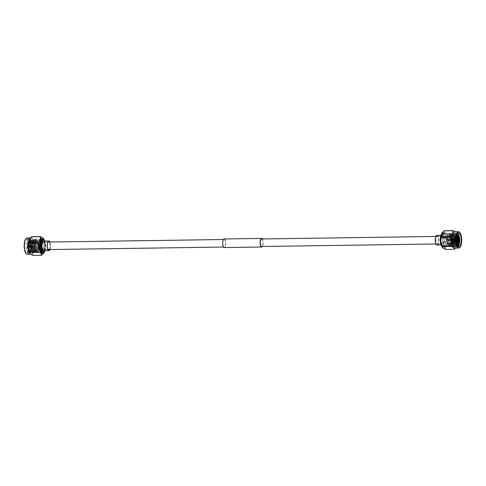 <?xml version="1.0" encoding="UTF-8"?>
<svg xmlns="http://www.w3.org/2000/svg" width="486" height="486" viewBox="0 0 486 486"><rect width="100%" height="100%" fill="white"/><g stroke="black" fill="none" stroke-linecap="round" stroke-linejoin="round"><path stroke-width="0.36" stroke-dasharray="2.43 1.82" d="M261.583 238.966A3.767 1.343 -90.8 0 1 262.039 239.173A3.767 1.343 -90.8 0 1 262.975 243.346A3.767 1.343 -90.8 0 1 261.693 246.493M442.819 236.56A3.767 1.343 -90.8 0 1 443.754 240.734A3.767 1.343 -90.8 0 1 442.479 243.881A3.767 1.343 -90.8 0 1 442.023 243.668A3.767 1.343 -90.8 0 1 441.088 239.495A3.767 1.343 -90.8 0 1 442.369 236.354A3.767 1.343 -90.8 0 1 442.819 236.56M224.174 238.972A4.301 1.537 -90.8 0 1 224.69 239.209A4.301 1.537 -90.8 0 1 225.759 243.978A4.301 1.537 -90.8 0 1 224.301 247.568M262.325 238.954A4.301 1.537 -90.8 0 1 263.175 242.708A4.301 1.537 -90.8 0 1 262.434 246.481M43.855 242.332A3.767 1.343 -90.8 0 1 44.791 246.505A3.767 1.343 -90.8 0 1 43.509 249.646A3.767 1.343 -90.8 0 1 43.054 249.44A3.767 1.343 -90.8 0 1 42.118 245.266A3.767 1.343 -90.8 0 1 43.4 242.119A3.767 1.343 -90.8 0 1 43.855 242.332M224.635 239.713A3.767 1.343 -90.8 0 1 225.571 243.887A3.767 1.343 -90.8 0 1 224.289 247.034A3.767 1.343 -90.8 0 1 223.839 246.827A3.767 1.343 -90.8 0 1 222.904 242.654A3.767 1.343 -90.8 0 1 224.18 239.507A3.767 1.343 -90.8 0 1 224.635 239.713M435.863 236.858A4.404 1.573 89.2 0 0 435.626 242.514A4.404 1.573 89.2 0 0 437.6 244.258A4.404 1.573 89.2 0 0 438.008 243.535A4.404 1.573 89.2 0 0 437.479 236.117A4.404 1.573 89.2 0 0 435.863 236.858M438.378 243.121A3.87 1.385 -90.8 0 1 438.014 243.759A3.87 1.385 -90.8 0 1 437.491 244.063A3.87 1.385 -90.8 0 1 436.155 241.548A3.87 1.385 -90.8 0 1 436.495 237.259A3.87 1.385 -90.8 0 1 437.382 236.318A3.87 1.385 -90.8 0 1 437.91 236.603A3.87 1.385 -90.8 0 1 438.378 243.121M441.482 237.186A3.87 1.385 89.2 0 0 441.142 241.475A3.87 1.385 89.2 0 0 442.479 243.99A3.87 1.385 89.2 0 0 443.36 243.049A3.87 1.385 89.2 0 0 443.7 238.76A3.87 1.385 89.2 0 0 442.363 236.245A3.87 1.385 89.2 0 0 441.482 237.186M436.865 235.388A4.805 1.719 -90.8 0 1 438.524 238.511A4.805 1.719 -90.8 0 1 438.105 243.838A4.805 1.719 -90.8 0 1 437.005 245.005M441.252 236.475A4.805 1.719 -90.8 0 1 442.351 235.309A4.805 1.719 -90.8 0 1 444.01 238.432A4.805 1.719 -90.8 0 1 443.59 243.759A4.805 1.719 -90.8 0 1 442.491 244.926A4.805 1.719 -90.8 0 1 440.832 241.803A4.805 1.719 -90.8 0 1 441.252 236.475M444.058 246.918A6.944 2.479 -90.8 0 1 443.609 247.046A6.944 2.479 -90.8 0 1 441.045 240.77A6.944 2.479 -90.8 0 1 442.959 233.28A6.944 2.479 -90.8 0 1 443.408 233.159A6.944 2.479 -90.8 0 1 445.972 239.434A6.944 2.479 -90.8 0 1 444.058 246.918M445.553 246.9A6.944 2.479 -90.8 0 1 445.109 247.022A6.944 2.479 -90.8 0 1 442.546 240.746A6.944 2.479 -90.8 0 1 444.459 233.262A6.944 2.479 -90.8 0 1 444.903 233.14A6.944 2.479 -90.8 0 1 447.466 239.41A6.944 2.479 -90.8 0 1 445.553 246.9M440.875 243.346A6.676 2.387 89.2 0 0 442.096 246.287A6.676 2.387 89.2 0 0 443.019 246.785A6.676 2.387 89.2 0 0 443.451 246.669A6.676 2.387 89.2 0 0 445.285 239.464A6.676 2.387 89.2 0 0 442.825 233.438A6.676 2.387 89.2 0 0 442.394 233.553A6.676 2.387 89.2 0 0 441.92 233.954A6.676 2.387 89.2 0 0 440.784 236.937M444.477 233.523A6.676 2.387 -90.8 0 1 444.909 233.408A6.676 2.387 -90.8 0 1 447.375 239.434A6.676 2.387 -90.8 0 1 445.534 246.639A6.676 2.387 -90.8 0 1 445.103 246.754A6.676 2.387 -90.8 0 1 442.637 240.722A6.676 2.387 -90.8 0 1 444.477 233.523M456.688 242.301L456.093 244.634L454.726 246.505C451.524 248.516 450.176 234.604 452.976 233.401L453.371 233.28L454.708 234.671L455.03 235.601L455.327 242.162L454.708 244.652L453.341 246.524C450.139 248.534 448.785 234.623 451.591 233.42L451.986 233.304L453.323 234.695L453.645 235.625L453.942 242.186L453.317 244.677L451.956 246.542C448.754 248.559 447.399 234.641 450.206 233.438L450.601 233.323L451.937 234.714L452.259 235.643L452.557 242.204L451.931 244.695L450.571 246.566L449.933 246.688L448.049 244.774L447.752 234.762L449.216 233.341L450.874 235.661L451.233 241.706L450.959 236.81L447.545 235.291L447.217 236.366C446.555 239.416 446.707 242.186 447.685 244.677L449.556 245.782L450.783 244.106L451.33 241.949L451.093 236.184L449.665 234.143L448.013 238.073L448.706 243.832L450.528 245.867L450.941 245.764L452.168 244.087L452.715 241.931L452.478 236.166L451.051 234.124L449.398 238.055L450.091 243.814L451.913 245.849L452.326 245.746L453.553 244.069L454.1 241.913L453.863 236.141L452.436 234.106L450.783 238.031L451.476 243.796L453.298 245.831L453.711 245.728L454.939 244.045L455.485 241.888L455.248 236.123L453.821 234.082L452.168 238.012L452.861 243.772L454.683 245.807L455.096 245.703L456.737 242.611M450.571 246.566C447.369 248.577 446.014 234.659 448.821 233.462L449.216 233.341M456.603 241.676L454.562 246.505L454.088 246.627L452.205 244.719L451.907 234.702L452.812 233.401C455.552 231.391 456.439 245.321 453.171 246.53L452.703 246.645L450.82 244.737L450.522 234.72L451.427 233.42C454.167 231.415 455.054 245.339 451.786 246.548L451.318 246.663L449.435 244.756L449.137 234.738L450.042 233.444C452.782 231.433 453.669 245.363 450.401 246.566L449.933 246.681M451.956 246.542L451.318 246.663M453.341 246.524L452.703 246.645M454.726 246.505L454.088 246.627M457.593 244.294L455.643 246.602L453.59 244.695L453.292 234.683L454.586 233.268L456.615 237.551M456.111 246.487C452.909 248.498 451.561 234.58 454.361 233.377L454.756 233.262L456.093 234.653L456.7 236.931M457.283 244.677L455.473 246.602M458.893 244.507L457.028 246.584L454.981 244.677L454.677 234.659L455.971 233.244L457.326 234.665M457.496 246.463C454.295 248.474 452.946 234.562 455.747 233.359L456.141 233.244L457.605 234.963M457.958 245.94L456.858 246.584M458.037 233.553A6.676 2.387 89.2 0 0 457.29 233.225A6.676 2.387 89.2 0 0 456.858 233.341A6.676 2.387 89.2 0 0 456.378 233.748A6.676 2.387 89.2 0 0 454.999 239.938A6.676 2.387 89.2 0 0 456.561 246.08A6.676 2.387 89.2 0 0 457.478 246.578A6.676 2.387 89.2 0 0 457.909 246.457A6.676 2.387 89.2 0 0 458.225 246.226M450.042 233.444L450.601 233.323M451.427 233.42L451.986 233.304M452.812 233.401L453.371 233.28M456.889 239.094L456.852 240.74M456.719 239.039L456.682 240.807M457.976 245.965L456.263 245.746L454.683 239.938L455.819 234.422L456.968 234.155L457.369 234.562M448.535 235.431A4.672 1.671 -90.8 0 1 448.839 235.352A4.672 1.671 -90.8 0 1 450.565 239.574A4.672 1.671 -90.8 0 1 449.277 244.616A4.672 1.671 -90.8 0 1 448.973 244.695A4.672 1.671 -90.8 0 1 447.248 240.473A4.672 1.671 -90.8 0 1 448.535 235.431M459.956 247.271A8.159 2.916 89.2 0 0 461.548 239.841A8.159 2.916 89.2 0 0 459.744 232.46M455.005 248.097A8.159 2.916 89.2 0 0 455.534 247.951A8.159 2.916 89.2 0 0 455.935 247.647A8.159 2.916 89.2 0 0 457.806 239.896A8.159 2.916 89.2 0 0 455.716 232.199A8.159 2.916 89.2 0 0 454.775 231.779M455.127 248.443L456.64 243.377A9.453 3.378 -90.8 0 0 456.712 242.769C458.091 239.823 457.855 236.913 456.008 234.033A9.453 3.378 -90.8 0 0 455.85 233.547L455.212 231.773M453.541 238.723A1.258 0.45 -90.8 0 1 453.626 238.699A1.258 0.45 -90.8 0 1 454.088 239.835A1.258 0.45 -90.8 0 1 453.742 241.19A1.258 0.45 -90.8 0 1 453.663 241.208A1.258 0.45 -90.8 0 1 453.195 240.078A1.258 0.45 -90.8 0 1 453.541 238.723M453.493 241.19A1.258 0.45 89.2 0 0 453.839 239.835A1.258 0.45 89.2 0 0 453.377 238.705A1.258 0.45 89.2 0 0 453.292 238.723A1.258 0.45 89.2 0 0 452.946 240.078A1.258 0.45 89.2 0 0 453.414 241.214A1.258 0.45 89.2 0 0 453.493 241.19M442.776 247.921A8.159 2.916 89.2 0 0 444.155 248.115A8.159 2.916 89.2 0 0 446.355 238.577A8.159 2.916 89.2 0 0 442.861 232.083A8.159 2.916 89.2 0 0 442.46 232.387M455.85 233.547L447.351 233.669C444.726 232.715 443.712 231.743 444.313 230.741M447.351 233.669A9.453 3.378 -90.8 0 1 447.509 234.155L456.008 234.033M456.712 242.769L448.214 242.891C446.361 240.011 446.13 237.101 447.509 234.155M448.214 242.891A9.453 3.378 -90.8 0 1 448.147 243.498L456.64 243.377M445.583 249.421A9.453 3.378 89.2 0 0 445.698 249.367A9.453 3.378 89.2 0 0 445.808 249.306C444.969 247.398 445.747 245.46 448.147 243.498M456.518 239.015A0.99 0.352 -90.8 0 1 456.737 240.029A0.99 0.352 -90.8 0 1 456.463 240.886A0.99 0.352 -90.8 0 1 456.445 240.892A0.99 0.352 -90.8 0 1 456.403 240.904A0.99 0.352 -90.8 0 1 456.038 240.011A0.99 0.352 -90.8 0 1 456.305 238.942A0.99 0.352 -90.8 0 1 456.372 238.93A0.99 0.352 -90.8 0 1 456.415 238.936A0.99 0.352 -90.8 0 1 456.506 238.997M453.566 238.984A0.99 0.352 -90.8 0 1 453.626 238.966A0.99 0.352 -90.8 0 1 453.991 239.859A0.99 0.352 -90.8 0 1 453.724 240.922A0.99 0.352 -90.8 0 1 453.657 240.941A0.99 0.352 -90.8 0 1 453.292 240.048A0.99 0.352 -90.8 0 1 453.566 238.984M441.197 234.902A6.142 2.193 -90.8 0 1 441.501 234.459A6.142 2.193 -90.8 0 1 441.938 234.082A6.142 2.193 -90.8 0 1 444.562 238.972A6.142 2.193 -90.8 0 1 442.91 246.147A6.142 2.193 -90.8 0 1 441.665 245.801A6.142 2.193 -90.8 0 1 441.349 245.363M454.307 249.178L445.808 249.306M456.998 240.685L457.034 239.148M456.761 236.603L456.348 235.254L454.866 234.167L453.553 237.994L454.246 243.753L456.068 245.788L457.332 244.804M447.685 244.677L450.613 244.555L451.233 241.706M447.217 236.366L446.974 238.091L447.667 243.851L449.483 245.886L449.902 245.782L451.676 241.943L451.439 236.178L450.012 234.137L449.665 234.24L448.9 235.352L448.359 238.067L449.179 244.154L450.874 245.861L451.287 245.758L453.061 241.925L452.824 236.16L451.397 234.118L450.285 235.327L449.744 238.049L450.565 244.136L452.259 245.843L452.673 245.74L454.446 241.907L454.21 236.135L452.782 234.1L451.67 235.309L451.13 238.031L451.956 244.118L453.645 245.825L454.058 245.722L455.832 241.888L455.595 236.117L454.167 234.076L453.055 235.291L452.515 238.006L453.207 243.772L455.03 245.801L456.889 243.377M457.356 240.552L457.387 239.27M456.919 235.88L455.552 234.058L455.212 234.161L454.44 235.273L453.9 237.988L454.726 244.075L456.415 245.782L457.466 245.114M457.387 234.519A5.868 2.096 89.2 0 0 456.968 234.155M448.657 233.462C449.659 233.049 450.431 234.167 450.959 236.81M49.706 242.028A4.404 1.573 -90.8 0 1 50.009 249.142A4.404 1.573 -90.8 0 1 49.809 249.555M48.819 249.573A3.87 1.385 89.2 0 0 49.384 248.741A3.87 1.385 89.2 0 0 49.772 244.889A3.87 1.385 89.2 0 0 48.709 242.04M48.071 242.046A3.87 1.385 89.2 0 0 47.859 242.241A3.87 1.385 89.2 0 0 47.5 242.879A3.87 1.385 89.2 0 0 47.962 249.397A3.87 1.385 89.2 0 0 48.181 249.585L43.509 249.646M42.513 242.951A3.87 1.385 -90.8 0 1 43.4 242.01A3.87 1.385 -90.8 0 1 44.73 244.525A3.87 1.385 -90.8 0 1 44.396 248.814A3.87 1.385 -90.8 0 1 43.509 249.755A3.87 1.385 -90.8 0 1 42.173 247.24A3.87 1.385 -90.8 0 1 42.513 242.951M50.064 249.555A4.805 1.719 89.2 0 0 50.107 249.446A4.805 1.719 89.2 0 0 49.955 242.022M43.521 250.691A4.805 1.719 89.2 0 0 44.621 249.525A4.805 1.719 89.2 0 0 45.04 244.197A4.805 1.719 89.2 0 0 43.388 241.074M43.151 252.556A6.944 2.479 89.2 0 0 44.736 248.188A6.944 2.479 89.2 0 0 42.956 239.221M43.242 248.206A6.944 2.479 89.2 0 0 40.769 238.978A6.944 2.479 89.2 0 0 38.497 243.632A6.944 2.479 89.2 0 0 40.97 252.86A6.944 2.479 89.2 0 0 43.242 248.206M43.776 239.713A6.676 2.387 -90.8 0 1 45.234 248.091A6.676 2.387 -90.8 0 1 43.959 252.046M38.588 243.723A6.676 2.387 89.2 0 0 40.964 252.592A6.676 2.387 89.2 0 0 43.151 248.121A6.676 2.387 89.2 0 0 40.775 239.246A6.676 2.387 89.2 0 0 38.588 243.723M35.855 240.898L36.887 240.108L38.771 243.128C39.512 247.824 39.026 250.989 37.307 252.611L35.593 251.292C34.36 247.404 34.445 243.936 35.855 240.898L36.772 240.108L38.206 242.15L38.443 247.921L37.896 250.071L36.25 251.857L34.433 249.822L33.741 244.063L35.387 240.133L36.821 242.168L37.058 247.939L36.511 250.096L34.864 251.876L33.048 249.84L32.355 244.081L34.002 240.151L35.435 242.192L35.672 247.957L35.126 250.114L33.479 251.894L31.663 249.865L30.97 244.1L32.617 240.169L34.05 242.21L34.287 247.975L33.741 250.132L32.094 251.918L30.278 249.883L29.585 244.124L31.232 240.193L32.665 242.228L32.902 248L32.355 250.156L31.128 251.833L30.709 251.936L28.893 249.901L28.2 244.142L29.846 240.212L31.28 242.253L31.517 248.018L30.97 250.175L29.391 251.955C27.902 252.106 26.821 250.527 26.153 247.216A6.676 2.387 -90.8 0 1 26.214 243.899A6.676 2.387 -90.8 0 1 28.395 239.422A6.676 2.387 -90.8 0 1 29.318 239.92A6.676 2.387 -90.8 0 1 30.776 248.297A6.676 2.387 -90.8 0 1 29.494 252.252A6.676 2.387 -90.8 0 1 28.589 252.775A6.676 2.387 -90.8 0 1 27.149 251.487L28.735 252.775L29.203 252.653L31.189 248.291L30.891 241.73L29.233 239.41L28.838 239.531L27.933 240.831L27.319 243.881L28.237 250.843L30.12 252.75L30.588 252.635L32.574 248.273L32.276 241.712L30.618 239.391L30.223 239.507L29.324 240.807L28.704 243.863L29.622 250.825L31.505 252.732L31.973 252.617L33.959 248.255L33.662 241.694L32.003 239.373L30.709 240.789L30.089 243.844L30.849 250.399L32.89 252.714L33.358 252.592L35.344 248.231L35.047 241.67L33.388 239.355L32.094 240.77L31.475 243.826L32.234 250.375L34.275 252.69L34.743 252.574L36.729 248.212L36.432 241.651L34.773 239.331L33.479 240.746L32.86 243.802L33.619 250.357L35.66 252.671L36.128 252.556L38.115 248.194L37.817 241.633L36.158 239.312L34.864 240.728L34.245 243.784L35.004 250.339L37.045 252.653M26.153 247.216L26.858 250.454L28.899 252.769L30.733 250.782L31.353 248.291L30.74 240.801L29.397 239.41L27.489 243.881L28.085 249.956L30.284 252.75L32.119 250.764L32.738 248.273L32.125 240.783L30.782 239.391L28.874 243.863L29.47 249.938L31.669 252.732L33.504 250.74L34.123 248.249L33.51 240.764L32.167 239.367L30.26 243.838L30.855 249.913L33.054 252.708L34.889 250.721L35.508 248.231L34.895 240.74L33.552 239.349L31.645 243.82L32.24 249.895L34.439 252.69L36.274 250.703L36.893 248.212L36.28 240.722L34.943 239.331L33.03 243.802L33.625 249.877L35.824 252.671L37.659 250.679L38.279 248.188L37.665 240.704L36.328 239.312L34.415 243.784C34.233 246.773 34.628 249.275 35.593 251.292M29.275 248.322A6.676 2.387 89.2 0 0 26.9 239.446A6.676 2.387 89.2 0 0 24.713 243.923A6.676 2.387 89.2 0 0 27.095 252.793A6.676 2.387 89.2 0 0 29.275 248.322M27.149 251.487L29.616 252.106L30.94 248.2L29.731 240.382L27.745 241.329L27.155 246.372L28.237 250.843M35.375 244.44A4.672 1.671 89.2 0 0 37.039 250.648A4.672 1.671 89.2 0 0 38.564 247.514A4.672 1.671 89.2 0 0 36.906 241.305A4.672 1.671 89.2 0 0 35.375 244.44M26.129 253.54A7.891 2.819 89.2 0 0 29.695 248.723A7.891 2.819 89.2 0 0 28.899 240.479A7.891 2.819 89.2 0 0 25.916 238.729M27.125 237.958A8.159 2.916 -90.8 0 1 30.035 248.808A8.159 2.916 -90.8 0 1 27.362 254.275M29.938 238.353A8.159 2.916 -90.8 0 1 30.867 237.903A8.159 2.916 -90.8 0 1 33.771 248.753A8.159 2.916 -90.8 0 1 31.104 254.221A8.159 2.916 -90.8 0 1 30.253 253.886M33.06 255.387A9.453 3.378 89.2 0 0 33.285 255.265C32.447 253.358 33.224 251.426 35.624 249.458A9.453 3.378 89.2 0 0 35.66 249.16A9.453 3.378 89.2 0 0 35.691 248.85L44.19 248.729A9.453 3.378 -90.8 0 1 44.153 249.032A9.453 3.378 -90.8 0 1 44.117 249.336L42.604 254.403M31.803 245.63A1.258 0.45 89.2 0 0 32.252 247.301A1.258 0.45 89.2 0 0 32.659 246.457A1.258 0.45 89.2 0 0 32.216 244.792A1.258 0.45 89.2 0 0 31.803 245.63M32.908 246.457A1.258 0.45 -90.8 0 1 32.501 247.295A1.258 0.45 -90.8 0 1 32.052 245.63A1.258 0.45 -90.8 0 1 32.465 244.786A1.258 0.45 -90.8 0 1 32.908 246.457M44.53 240.637A8.159 2.916 -90.8 0 1 45.155 248.589A8.159 2.916 -90.8 0 1 44.682 251.098M29.154 245.758A0.99 0.352 89.2 0 0 29.458 247.064A0.99 0.352 89.2 0 0 29.506 247.07A0.99 0.352 89.2 0 0 29.828 246.408A0.99 0.352 89.2 0 0 29.476 245.096A0.99 0.352 89.2 0 0 29.433 245.108A0.99 0.352 89.2 0 0 29.154 245.758M31.894 245.722A0.99 0.352 89.2 0 0 32.246 247.034A0.99 0.352 89.2 0 0 32.568 246.372A0.99 0.352 89.2 0 0 32.216 245.059A0.99 0.352 89.2 0 0 31.894 245.722M27.836 245.959L27.981 246.56L27.836 245.959M44.888 250.667A6.142 2.193 89.2 0 0 45.55 247.909A6.142 2.193 89.2 0 0 44.748 241.056M41.784 255.144L33.285 255.265M43.485 239.993L34.986 240.114A9.453 3.378 89.2 0 0 34.828 239.628L43.327 239.507A9.453 3.378 89.2 0 1 43.485 239.993C45.338 242.872 45.569 245.788 44.19 248.729M43.096 238.079L43.327 239.507M35.624 249.458L44.117 249.336M31.79 236.7C31.189 237.703 32.204 238.681 34.828 239.628M34.986 240.114C33.607 243.061 33.838 245.971 35.691 248.85M38.771 243.128L38.789 247.915L37.015 251.748L36.596 251.851L34.779 249.816L34.087 244.057L34.628 241.335L35.733 240.127L37.167 242.168L37.404 247.933L35.63 251.766L35.211 251.87L33.394 249.834L32.702 244.075L33.242 241.36L34.348 240.145L35.782 242.186L36.019 247.951L34.245 251.784L33.826 251.888L32.009 249.859L31.317 244.094L31.857 241.378L32.623 240.266L32.963 240.169L34.397 242.204L34.634 247.975L32.86 251.809L32.441 251.912L30.624 249.877L29.932 244.118L30.472 241.396L31.238 240.291L31.578 240.187L33.012 242.228L33.248 247.994L31.475 251.827L31.055 251.93L29.239 249.895L28.546 244.136L29.087 241.414L29.853 240.309L30.193 240.206L31.626 242.247L31.863 248.012L30.089 251.845L29.67 251.948L27.981 250.241M29.391 251.955A5.868 2.096 -90.8 0 1 29.33 251.955A5.868 2.096 -90.8 0 1 27.155 246.372M453.511 244.555A4.672 1.671 -90.8 0 1 453.213 244.634A4.672 1.671 -90.8 0 1 451.488 240.412A4.672 1.671 -90.8 0 1 452.776 235.37A4.672 1.671 -90.8 0 1 453.08 235.291A4.672 1.671 -90.8 0 1 454.799 239.513A4.672 1.671 -90.8 0 1 453.511 244.555M453.742 244.288C452.041 246.803 451.099 235.066 453.043 235.631C454.744 233.116 455.692 244.847 453.742 244.288M34.33 247.581A4.672 1.671 89.2 0 0 32.665 241.366A4.672 1.671 89.2 0 0 31.134 244.501A4.672 1.671 89.2 0 0 32.799 250.709A4.672 1.671 89.2 0 0 34.33 247.581M33.99 247.495C34.293 245.612 33.947 243.741 32.951 241.882C31.772 241.639 31.11 242.538 30.976 244.592C30.673 246.475 31.019 248.346 32.015 250.199C33.194 250.442 33.85 249.543 33.99 247.495M435.924 243.978L442.479 243.881M223.548 247.046L224.289 247.034M43.4 242.119L48.065 242.052M223.439 239.519L224.18 239.507M435.814 236.445L442.369 236.354M448.973 244.695L453.62 244.525C455.74 244.428 454.902 233.687 453.08 235.291L448.839 235.352M438.014 243.759L437.6 244.258M437.491 244.063L442.479 243.99M440.984 235.333L442.351 235.309M445.109 247.022L443.609 247.046M442.825 233.438L444.909 233.408M457.478 246.578L458.978 246.554M457.29 233.225L458.784 233.207M456.263 245.746L456.561 246.08M455.819 234.422L456.378 233.748M455.935 247.647L455.491 248.091M456.372 238.93L453.626 238.966M441.665 245.801L442.096 246.287M441.501 234.459L441.92 233.954M456.403 240.904L453.657 240.941M450.783 244.106L450.613 244.555M450.808 235.333L450.552 234.732M452.168 244.087L451.931 244.695M452.193 235.315L451.937 234.714M453.553 244.069L453.317 244.677M453.578 235.297L453.323 234.695M454.939 244.045L454.708 244.652M454.963 235.273L454.708 234.671M456.324 244.027L456.093 244.634M456.348 235.254L456.093 234.653M457.709 244.008L457.478 244.616M457.733 235.236L457.478 234.635M449.483 245.886L449.137 245.886M450.012 234.137L449.665 234.143M450.874 245.861L450.528 245.867M451.397 234.118L451.051 234.124M452.259 245.843L451.913 245.849M452.782 234.1L452.436 234.106M453.645 245.825L453.298 245.831M454.167 234.076L453.821 234.082M455.03 245.801L454.683 245.807M455.552 234.058L455.206 234.064M456.415 245.782L456.068 245.788M454.975 244.677L454.726 244.075M454.677 234.659L454.44 235.273M453.59 244.695L453.341 244.094M453.292 234.683L453.055 235.291M452.205 244.719L451.956 244.118M451.907 234.702L451.67 235.309M450.82 244.737L450.565 244.136M450.522 234.72L450.285 235.327M449.435 244.756L449.179 244.154M449.137 234.738L448.9 235.352M448.049 244.78L447.794 244.179M447.752 234.762L447.545 235.291M443.019 246.785L445.103 246.754M444.903 233.14L443.408 233.159M441.124 244.944L442.491 244.926M437.382 236.318L442.363 236.245M437.91 236.603L437.479 236.117M36.906 241.305L32.665 241.366C31.712 241.591 31.14 242.66 30.958 244.555C30.691 248 31.304 250.047 32.799 250.709L37.039 250.648M47.859 242.241L48.278 241.742M48.387 241.937L43.4 242.01M40.769 238.978L42.264 238.954M41.784 252.586L40.964 252.592M28.395 239.422L26.9 239.446M28.589 252.775L27.095 252.793M29.731 240.382L29.318 239.92M30.661 254.227L31.104 254.221M29.506 247.07L32.246 247.034M27.981 246.56L29.458 247.064M27.969 245.655L29.433 245.108M29.476 245.096L32.216 245.059M30.387 237.909L30.867 237.903M34.907 250.144L35.162 250.746M34.628 241.335L34.864 240.728M33.522 250.162L33.777 250.764M33.242 241.36L33.479 240.746M32.137 250.187L32.392 250.782M31.857 241.378L32.094 240.77M30.752 250.205L31.007 250.806M30.472 241.396L30.709 240.789M29.367 250.223L29.622 250.825M29.087 241.414L29.324 240.807M27.933 240.831L27.738 241.329M36.25 251.857L36.596 251.851M35.387 240.133L35.733 240.127M34.864 251.876L35.211 251.87M34.002 240.151L34.348 240.145M33.479 251.894L33.826 251.888M32.617 240.169L32.963 240.169M32.094 251.918L32.441 251.912M31.232 240.193L31.578 240.187M30.709 251.936L31.055 251.93M29.846 240.212L30.193 240.206M29.67 251.948L29.33 251.955M30.733 250.782L30.97 250.175M30.74 240.801L30.995 241.402M32.119 250.764L32.355 250.156M32.125 240.783L32.38 241.384M33.504 250.74L33.741 250.132M33.51 240.764L33.765 241.36M34.889 250.721L35.126 250.114M34.895 240.74L35.15 241.342M36.274 250.703L36.511 250.096M36.28 240.722L36.535 241.323M37.659 250.685L37.896 250.071M37.665 240.704L37.92 241.305M41.589 239.234L40.775 239.246M40.97 252.86L42.464 252.841M48.497 249.683L43.509 249.755M47.962 249.397L48.393 249.883"/><path stroke-width="0.73" d="M435.924 243.978L261.693 246.493A3.767 1.343 -90.8 0 1 261.243 246.287A3.767 1.343 -90.8 0 1 260.302 242.113A3.767 1.343 -90.8 0 1 261.583 238.966L435.814 236.445M262.434 246.481A4.301 1.537 -90.8 0 1 261.699 247.028L224.301 247.568A4.301 1.537 -90.8 0 1 223.779 247.331A4.301 1.537 -90.8 0 1 222.71 242.563A4.301 1.537 -90.8 0 1 224.174 238.972L261.577 238.432A4.301 1.537 -90.8 0 1 262.094 238.669A4.301 1.537 -90.8 0 1 262.325 238.954M261.699 247.028A4.301 1.537 -90.8 0 1 261.182 246.791A4.301 1.537 -90.8 0 1 260.113 242.022A4.301 1.537 -90.8 0 1 261.577 238.432M441.124 244.944L437.005 245.005A4.805 1.719 -90.8 0 1 435.347 241.882A4.805 1.719 -90.8 0 1 435.766 236.554A4.805 1.719 -90.8 0 1 436.865 235.388L440.984 235.333M459.41 246.438A6.676 2.387 -90.8 0 1 458.978 246.554A6.676 2.387 -90.8 0 1 456.512 240.521A6.676 2.387 -90.8 0 1 458.353 233.323A6.676 2.387 -90.8 0 1 458.784 233.207A6.676 2.387 -90.8 0 1 461.244 239.234A6.676 2.387 -90.8 0 1 459.41 246.438M456.7 236.931L456.889 239.094M456.852 240.74L456.688 242.301M456.615 237.551L456.719 239.039M456.682 240.807L456.603 241.676M457.605 234.963L458.098 242.125L457.593 244.294M457.326 234.665L457.283 244.677M458.225 246.226A6.676 2.387 89.2 0 0 459.458 236.797L459.483 242.101L458.893 244.507M457.466 245.114L458.705 240.971C459.167 237.599 458.948 235.127 458.043 233.553L459.015 235.546L459.313 242.107L457.958 245.94M459.458 236.797L458.918 244.452L457.976 245.965M458.255 232.126A7.891 2.819 -90.8 0 1 459.853 232.575A7.891 2.819 -90.8 0 1 461.7 239.841A7.891 2.819 -90.8 0 1 460.066 247.155A7.891 2.819 -90.8 0 1 459.501 247.635A7.891 2.819 -90.8 0 1 456.129 241.354A7.891 2.819 -90.8 0 1 458.255 232.126M459.744 232.46A8.159 2.916 89.2 0 0 459.635 232.326A8.159 2.916 89.2 0 0 458.511 231.725A8.159 2.916 89.2 0 0 457.982 231.865A8.159 2.916 89.2 0 0 455.734 240.667A8.159 2.916 89.2 0 0 458.748 248.042A8.159 2.916 89.2 0 0 459.276 247.896A8.159 2.916 89.2 0 0 459.853 247.404A8.159 2.916 89.2 0 0 459.956 247.271M458.511 231.725L454.775 231.779A8.159 2.916 89.2 0 0 454.246 231.919A8.159 2.916 89.2 0 0 451.998 240.722A8.159 2.916 89.2 0 0 455.005 248.097L458.748 248.042M455.491 248.091L454.307 249.178A9.453 3.378 -90.8 0 1 454.197 249.245A9.453 3.378 -90.8 0 1 454.082 249.3L445.583 249.421L442.874 248.012L442.546 246.493A9.453 3.378 -90.8 0 1 442.394 246.007L450.887 245.886A9.453 3.378 -90.8 0 0 451.044 246.372L442.546 246.493M455.212 231.773L452.812 230.613A9.453 3.378 -90.8 0 0 452.703 230.668A9.453 3.378 -90.8 0 0 452.588 230.735L444.089 230.856A9.453 3.378 -90.8 0 1 444.204 230.795A9.453 3.378 -90.8 0 1 444.313 230.741L452.812 230.613M457.848 239.446L457.909 240.345L457.848 239.446M441.349 245.363A6.142 2.193 -90.8 0 1 441.197 234.902M440.784 236.937A6.676 2.387 89.2 0 0 440.875 243.346M444.089 230.856L442.46 232.387A8.159 2.916 89.2 0 0 440.595 240.145A8.159 2.916 89.2 0 0 442.685 247.842A8.159 2.916 89.2 0 0 442.776 247.921M441.689 237.271L450.188 237.15A9.453 3.378 -90.8 0 1 450.255 236.542L441.756 236.664A9.453 3.378 -90.8 0 0 441.689 237.271C440.304 240.193 440.541 243.109 442.394 246.007M443.275 231.597L441.756 236.664M452.588 230.735C453.426 232.654 452.648 234.586 450.255 236.542M450.188 237.15C452.035 240.041 452.272 242.957 450.887 245.886M451.044 246.372C453.675 247.325 454.689 248.303 454.082 249.3M456.737 242.611L456.998 240.685M457.034 239.148L456.761 236.603M457.332 244.804L458.255 241.852L458.025 236.081L457.369 234.562M456.889 243.377L457.356 240.552M457.387 239.27L456.919 235.88M458.705 240.971A5.868 2.096 89.2 0 0 457.387 234.519M49.809 249.555A4.404 1.573 -90.8 0 1 48.393 249.883A4.404 1.573 -90.8 0 1 47.871 242.465A4.404 1.573 -90.8 0 1 48.278 241.742A4.404 1.573 -90.8 0 1 49.706 242.028M48.709 242.04A3.87 1.385 89.2 0 0 48.387 241.937A3.87 1.385 89.2 0 0 48.071 242.046M49.955 242.022A4.805 1.719 89.2 0 0 48.867 240.995A4.805 1.719 89.2 0 0 47.774 242.162A4.805 1.719 89.2 0 0 47.355 247.489A4.805 1.719 89.2 0 0 49.007 250.612A4.805 1.719 89.2 0 0 50.064 249.555M48.867 240.995L43.388 241.074A4.805 1.719 89.2 0 0 42.288 242.241A4.805 1.719 89.2 0 0 41.869 247.568A4.805 1.719 89.2 0 0 43.521 250.691L49.007 250.612M42.956 239.221A6.944 2.479 89.2 0 0 42.264 238.954A6.944 2.479 89.2 0 0 39.998 243.614A6.944 2.479 89.2 0 0 42.464 252.841A6.944 2.479 89.2 0 0 43.151 252.556M44.378 251.541L43.959 252.046A6.676 2.387 -90.8 0 1 43.054 252.562A6.676 2.387 -90.8 0 1 40.672 243.693A6.676 2.387 -90.8 0 1 42.859 239.215A6.676 2.387 -90.8 0 1 43.776 239.713L44.214 240.199A6.142 2.193 89.2 0 0 41.359 243.857A6.142 2.193 89.2 0 0 42.009 250.357A6.142 2.193 89.2 0 0 44.378 251.541A6.142 2.193 89.2 0 0 44.888 250.667M25.916 238.729A7.891 2.819 89.2 0 0 25.813 238.845A7.891 2.819 89.2 0 0 24.3 243.522A7.891 2.819 89.2 0 0 26.025 253.425A7.891 2.819 89.2 0 0 26.129 253.54M30.661 254.227L27.362 254.275A8.159 2.916 -90.8 0 1 26.238 253.674A8.159 2.916 -90.8 0 1 24.458 243.431A8.159 2.916 -90.8 0 1 26.019 238.596A8.159 2.916 -90.8 0 1 27.125 237.958L30.387 237.909M30.253 253.886A8.159 2.916 -90.8 0 1 30.162 253.801A8.159 2.916 -90.8 0 1 28.2 243.377A8.159 2.916 -90.8 0 1 29.938 238.353L31.566 236.822A9.453 3.378 89.2 0 1 31.79 236.7L40.289 236.579A9.453 3.378 89.2 0 0 40.065 236.694L31.566 236.822M29.871 251.967L38.364 251.845A9.453 3.378 89.2 0 0 38.522 252.331C41.158 253.291 42.167 254.263 41.559 255.259L33.06 255.387L30.351 253.978L30.023 252.453A9.453 3.378 89.2 0 1 29.871 251.967C28.018 249.069 27.781 246.159 29.166 243.231A9.453 3.378 89.2 0 1 29.196 242.927A9.453 3.378 89.2 0 1 29.233 242.623L37.732 242.502A9.453 3.378 89.2 0 0 37.695 242.806A9.453 3.378 89.2 0 0 37.665 243.109L29.166 243.231M44.682 251.098A8.159 2.916 -90.8 0 1 43.412 253.613A8.159 2.916 -90.8 0 1 40.374 251.657A8.159 2.916 -90.8 0 1 39.579 243.213A8.159 2.916 -90.8 0 1 43.193 238.158A8.159 2.916 -90.8 0 1 44.53 240.637M38.364 251.845C39.749 248.917 39.518 246.007 37.665 243.109M41.559 255.259A9.453 3.378 89.2 0 0 41.784 255.144L43.412 253.613M44.748 241.056A6.142 2.193 89.2 0 0 44.214 240.199M38.522 252.331L30.023 252.453M40.289 236.579L43.096 238.079M37.732 242.502C40.125 240.552 40.903 238.614 40.065 236.694M29.233 242.623L30.746 237.557M223.548 247.046L48.175 249.579A3.87 1.385 89.2 0 0 48.497 249.683A3.87 1.385 89.2 0 0 48.819 249.573M48.065 242.052L223.439 239.519M457.897 239.44L456.506 238.966M457.909 240.345L456.53 240.862M43.054 252.562L41.784 252.586M42.859 239.215L41.589 239.234"/></g></svg>
